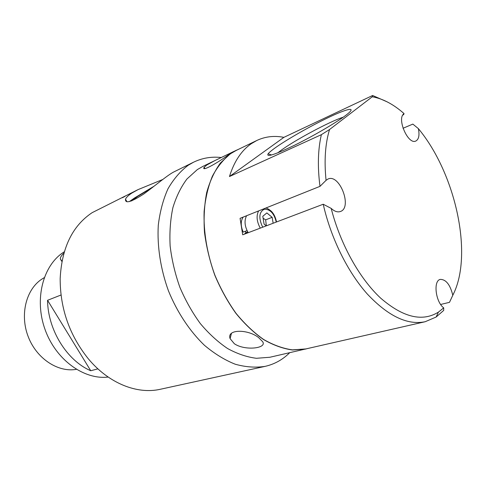 <?xml version="1.0" encoding="UTF-8"?>
<svg xmlns="http://www.w3.org/2000/svg" width="486" height="486" viewBox="0 0 486 486"><rect width="100%" height="100%" fill="white"/><g stroke="black" fill="none" stroke-linecap="round" stroke-linejoin="round"><path stroke-width="0.73" d="M221.434 157.537C211.598 156.419 202.304 157.974 193.55 162.203L188.216 165.264C180.342 171.187 173.599 179.036 167.974 188.811C163.15 199.588 159.918 211.738 158.284 225.273C157.069 246.256 160.562 269.037 168.454 290.853C177.208 312.291 189.722 331.136 204.375 345.236C214.429 353.705 224.708 360.029 235.206 364.214C245.624 367.112 255.581 367.835 265.077 366.377C274.499 364.227 282.688 359.689 289.644 352.757M174.444 386.188L160.429 389.25C137.301 394.589 108.749 383.497 88.233 358.686C69.498 335.267 60.143 308.567 60.167 278.575C61.771 247.769 72.438 225.796 92.17 212.649L137.981 189.649L162.628 179.534M174.28 386.224L265.077 366.377M193.55 162.203L174.468 171.625C168.563 174.28 155.192 185.67 143.856 193.95C131.135 202.133 125.017 203.883 125.51 199.193C126.245 197.407 128.359 195.372 131.84 193.082L137.981 189.649M122.314 197.778L124.987 196.368L122.314 197.778M176.491 385.738L176.084 385.829M64.273 251.791L63.423 252.343C42.902 265.66 34.111 299.315 45.064 329.544C55.847 359.828 83.95 380.009 108.159 377.051M97.893 368.844L90.742 370.751C66.959 360.588 47.822 329.909 47.561 300.293L61.005 295.014M63.873 253.163C61.564 255.338 60.367 257.234 60.276 258.838L61.953 261.31M62.074 260.672L61.637 261.195M47.561 300.293L90.742 370.751M76.345 369.348C58.065 372.634 36.663 358.698 28.255 336.774C19.707 314.91 25.989 289.68 41.596 279.286L44.226 277.664M239.252 148.959L232.375 152.136L229.234 154.202C220.966 160.805 200.627 172.779 204.144 167.287L206.757 165.046L214.782 160.635L202.984 166.334L197.31 169.602L186.97 178.976C180.974 186.958 176.284 196.526 172.888 207.68C170.361 219.581 169.444 232.351 170.136 245.983C171.789 259.852 175.027 273.6 179.838 287.22C185.488 300.463 192.322 312.589 200.347 323.603C208.877 333.73 217.959 342.041 227.594 348.535C237.332 353.857 246.943 357.113 256.42 358.291L269.87 357.259L309.06 348.201M236.22 150.277L230.601 153.54L220.395 163.041C214.502 171.187 209.934 181.011 206.696 192.517C204.327 204.819 203.585 218.05 204.478 232.223C206.331 246.657 209.776 260.988 214.806 275.216C220.662 289.067 227.691 301.77 235.892 313.324C244.592 323.955 253.807 332.697 263.54 339.55C273.357 345.194 283.004 348.675 292.475 349.993L305.864 349.057M234.343 343.736L230.115 338.651C226.446 328.931 248.133 329.095 258.601 337.588L262.647 341.67C267.355 348.365 245.005 351.068 234.343 343.736M214.782 160.635L232.101 152.306M154.129 186.168L134.622 197.911L129.312 201.611M131.633 200.937L137.629 196.453L152.507 187.444M323.22 204.235L331.179 208.391C334.447 211.41 337.503 212.455 340.346 211.525C352.636 207.808 339.696 173.538 328.05 179L326.063 180.33C324.071 160.629 325.231 143.698 329.544 129.531L321.368 134.677C317.917 149.579 317.461 166.801 319.988 186.351L240.072 218.335L242.708 234.799L323.22 204.235C330.911 238.201 347.709 272.081 367.386 294.109C388.211 316.167 407.475 325.377 425.177 321.726L305.846 348.93L292.469 349.865C283.01 348.547 273.381 345.072 263.576 339.441C253.856 332.594 244.652 323.858 235.959 313.245C227.77 301.709 220.747 289.024 214.897 275.191C207.133 253.978 203.427 231.858 204.12 211.519C205.359 198.416 208.105 186.66 212.358 176.26C217.376 166.838 223.475 159.305 230.662 153.655L236.287 150.393L256.808 140.484C265.253 136.517 274.28 135.472 283.885 137.35L229.465 176.533C234.155 161.48 241.408 150.551 251.232 143.741L256.808 140.484M274.469 148.376C285.908 140.053 309.716 126.433 328.257 117.6C346.883 108.688 356.852 106.367 347.599 113.918L346.02 115.158C336.531 122.448 313.622 135.867 294.832 145.107C274.955 154.639 266.036 157.555 268.078 153.862C269.056 152.592 271.188 150.757 274.469 148.376M343.298 117.156C329.593 121.488 293.793 140.74 280.234 150.952L277.798 152.829M283.885 137.35L372.634 95.493L372.282 96.775L329.544 129.531M387.257 101.902L372.634 95.493M403.605 114.034L403.787 114.587L402.845 115M403.016 128.274L412.851 124.094L418.361 128.614C419.697 135.193 418.853 139.33 415.828 141.025C408.015 145.15 396.376 118.068 404.097 113.627C393.52 104.296 382.913 98.676 372.282 96.775M440.656 304.467L449.489 302.335L454.064 292.596M425.177 321.726L436.136 317.024L443.7 310.414L443.712 307.869C435.517 301.946 433.069 280.507 440.346 279.401C446.02 279.42 450.17 284.699 452.8 295.245L449.489 302.335M321.368 134.677L229.465 176.533M245.187 231.342L245.983 232.703L247.684 231.852M244.355 234.173L245.983 232.703M247.052 230.631L243.207 232.101C240.619 226.093 240.6 221.094 243.134 217.108M418.361 128.614C455.601 173.344 473.698 255.156 452.8 295.245M326.063 180.33L319.988 186.351M443.712 307.869L438.421 312.121C422.334 322.09 403.107 317.449 380.726 298.191C359.591 278.63 340.315 244.172 331.179 208.391M248.146 232.636L244.306 234.094M266.328 225.832L265.666 219.83L263.12 218.263M266.255 225.862L264.086 224.095L262.792 216.282L266.857 212.935L272.154 217.321L273.15 223.244M265.666 219.83L272.154 217.321M248.194 232.715C244.646 226.355 244.106 220.693 246.566 215.735M258.595 210.924C256.286 215.517 256.669 220.917 259.731 227.126L260.314 228.116M262.865 227.15L262.051 225.808C258.509 217.394 259.275 211.853 264.354 209.193C270.222 209.205 274.189 213.494 276.242 222.072M61.667 261.152L60.276 258.844M126.98 201.757L125.503 199.199M204.8 168.478L204.144 167.287M271.656 154.979L268.078 153.862M438.421 312.121L436.136 317.024M265.824 208.032C266.741 207.996 268.412 208.937 270.848 210.857C273.515 213.154 275.416 216.853 276.54 221.956M231.433 333.396L230.109 338.645"/></g></svg>
